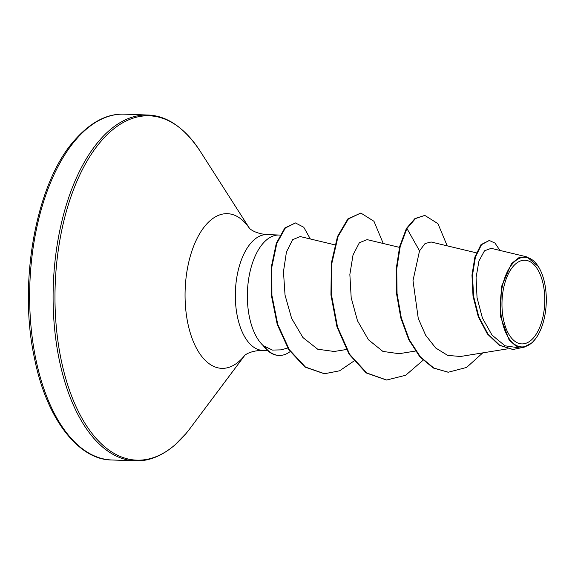<?xml version="1.0" encoding="UTF-8"?>
<svg xmlns="http://www.w3.org/2000/svg" width="575" height="575" viewBox="0 0 575 575"><rect width="100%" height="100%" fill="white"/><g stroke="black" fill="none" stroke-linecap="round" stroke-linejoin="round"><path stroke-width="0.86" d="M512.9 266.714A41.874 21.361 -87.9 0 1 542.038 279.658A41.874 21.361 -87.9 0 1 533.844 337.417A41.874 21.361 -87.9 0 1 504.713 324.473A41.874 21.361 -87.9 0 1 512.9 266.714M512.152 264.177A44.886 22.892 -87.9 0 1 538.272 266.455A44.886 22.892 -87.9 0 1 535.605 338.682A44.886 22.892 -87.9 0 1 534.599 339.954A44.886 22.892 -87.9 0 1 503.369 326.082A44.886 22.892 -87.9 0 1 512.152 264.177M535.605 338.682L532.026 342.786M532.299 342.578L523.588 347.3L515.962 346.057L509.098 339.99L500.494 316.523L501.4 286.817L511.455 263.63L518.938 257.665L526.872 256.881L538.272 266.455M279.881 235.089A57.946 29.555 92.1 0 0 279.105 235.038A57.946 29.555 92.1 0 0 262.473 244.03A57.946 29.555 92.1 0 0 247.365 297.735A57.946 29.555 92.1 0 0 264.004 346.308L263.738 346.294A55.775 28.448 92.1 0 0 278.559 355.415L279.098 355.436A55.775 28.448 92.1 0 0 290.073 351.641M264.004 346.308L264.083 346.064A55.775 28.448 92.1 0 0 279.098 355.436M264.083 346.064L272.428 350.082L281.082 349.866L287.737 348.033M334.808 244.835L300.193 236.548L292.618 239.682L286.429 252.08L283.468 271.659L285.035 295.097L291.626 318.377L302.917 337.532L317.702 349.219L334.233 351.483L346.33 349.521M399.46 247.365L367.137 239.631L359.389 242.7L353.021 254.991L349.859 274.447L351.188 297.721L357.506 320.807L368.467 339.796L382.9 351.418L399.086 353.704L415.373 351.066M476.344 252.827L431.106 241.996L425.04 243.541L419.534 250.851L413.001 280.6L418.262 318.442L425.665 335.247L435.728 348.026L447.673 355.386L460.46 356.493L507.725 348.824M526.872 256.881L491.158 248.328L484.481 250.808L478.939 261.064L476.071 277.574L477.042 297.692L482.425 318.061L492.049 335.139L504.994 345.791L519.656 347.94L523.588 347.3M447.903 372.162L433.83 368.036L420.433 356.938L409.307 339.739L401.321 317.939L397.059 293.559L396.743 268.928L400.222 246.474L406.935 228.491L406.403 228.469L399.69 246.452L396.211 268.906L396.527 293.537L400.789 317.925L408.775 339.717L419.901 356.917L433.298 368.022L448.169 372.169M499.955 250.434L494.989 243.088L489.303 240.465L480.98 244.662L474.907 256.967L471.967 275.137L473.024 296.161L478.292 316.76L487.341 333.902L499.208 345.252L512.792 349.478M448.435 372.183L466.605 367.432L482.77 352.877M489.303 240.465L481.512 244.684L475.439 256.989L472.499 275.159L473.556 296.183L478.824 316.782L487.88 333.924L499.74 345.273L513.058 349.492L525.435 346.854M447.206 245.848L437.942 223.661L424.81 215.409L415.481 218.572L406.935 228.491L419.534 250.851M406.403 228.469L414.949 218.55L424.81 215.409M386.414 380.01L366.203 372.945L349.154 354.315L336.986 326.931L330.948 294.946L331.337 263.192L337.503 236.49L347.889 218.881L360.834 213.037L373.966 221.289L383.238 243.484M324.293 373.736L304.951 367.058L288.772 349.679L277.243 324.473L271.386 295.406L271.321 266.951L276.295 243.34L284.812 227.98L295.435 222.935L303.772 227.262L310.335 238.977M423.042 360.281L405.662 375.274L386.68 380.018L366.735 372.959L349.686 354.337L337.518 326.952L331.48 294.961L331.876 263.213L338.035 236.512L348.421 218.903L360.834 213.037M353.898 361.064L339.573 370.803L324.559 373.743L305.483 367.08L289.304 349.701L277.783 324.487L271.918 295.428L271.853 266.973L276.827 243.362L285.351 227.995L295.435 222.935M74.786 140.997A173.025 88.248 -87.9 0 1 124.452 114.159C106.778 113.433 89.793 122.547 73.492 141.507C35.959 184.359 17.983 282.957 34.493 358.275C46.647 420.124 79.393 460.022 111.651 459.971A173.025 88.248 -87.9 0 1 31.754 333.694A173.025 88.248 -87.9 0 1 74.786 140.997M244.806 355.314L189.966 428.555L186.07 433.493L175.102 444.813C161.97 456.061 148.638 461.402 135.111 460.841A173.025 88.248 -87.9 0 1 55.214 334.564A173.025 88.248 -87.9 0 1 98.246 141.867A173.025 88.248 -87.9 0 1 147.912 115.029L124.452 114.159M189.966 428.555A172.292 87.874 -87.9 0 1 186.106 433.442A172.292 87.874 -87.9 0 1 66.24 380.176A172.292 87.874 -87.9 0 1 99.935 142.535A172.292 87.874 -87.9 0 1 200.229 151.275C184.618 127.765 167.174 115.683 147.912 115.029M244.742 355.372A77.381 39.467 -87.9 0 1 243.958 356.342A77.381 39.467 -87.9 0 1 190.117 332.415A77.381 39.467 -87.9 0 1 205.253 225.68A77.381 39.467 -87.9 0 1 249.442 228.311M267.634 350.585L262.797 350.412A57.946 29.555 -87.9 0 1 236.037 308.121A57.946 29.555 -87.9 0 1 250.448 243.584A57.946 29.555 -87.9 0 1 267.088 234.593C253.244 233.536 248.307 227.226 249.183 228.052M249.507 228.368L200.229 151.275M262.797 350.412C248.917 350.441 243.527 356.371 244.468 355.609M279.105 235.038L267.088 234.593M512.526 349.471L513.058 349.492M135.111 460.841L111.651 459.971M386.68 380.018L386.148 380.003M324.559 373.743L324.027 373.721"/></g></svg>
